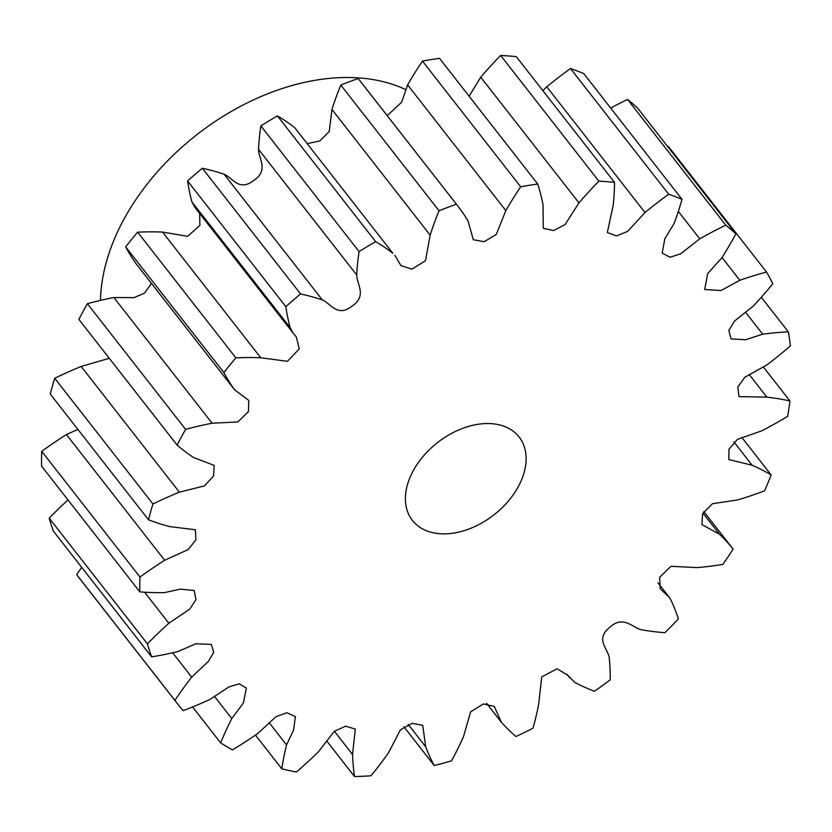 <?xml version="1.0" encoding="UTF-8"?>
<svg xmlns="http://www.w3.org/2000/svg" width="832" height="832" viewBox="0 0 832 832"><rect width="100%" height="100%" fill="white"/><g stroke="black" fill="none" stroke-linecap="round" stroke-linejoin="round"><path stroke-width="1.25" d="M682.001 199.337A365.716 247.551 142 0 0 668.699 194.22L570.471 68.515A365.716 247.551 142 0 1 583.783 73.632L682.001 199.337A326.997 221.343 -38 0 1 676.707 216.237A326.997 221.343 -38 0 1 674.024 223.673L664.851 238.68L662.178 253.053L669.989 257.254L680.545 253.874L699.764 238.857A326.997 221.343 -38 0 1 725.774 225.16L627.546 99.455A326.997 221.343 142 0 0 610.698 108.087M408.491 481.395A67.725 45.843 142 0 0 412.402 520.406A67.725 45.843 142 0 0 470.735 528.31A67.725 45.843 142 0 0 523.037 476.008A67.725 45.843 142 0 0 519.126 436.998A67.725 45.843 142 0 0 460.793 429.094A67.725 45.843 142 0 0 408.491 481.395M100.506 300.373A203.174 137.53 -38 0 1 109.772 251.087A203.174 137.53 -38 0 1 405.506 89.492M627.546 99.455A365.716 247.551 142 0 1 637.655 108.15L735.883 233.854A365.716 247.551 142 0 0 725.774 225.16M667.628 146.505A326.997 221.343 142 0 1 668.283 146.318L766.511 272.022A365.716 247.551 142 0 1 772.782 283.754A326.997 221.343 -38 0 1 753.532 305.854L734.594 320.996L728.832 330.398L731.068 338.905L745.763 339.726L762.684 334.162A326.997 221.343 -38 0 1 788.351 331.874L761.311 297.274M749.154 374.452L766.875 397.134L739.003 396.614L737.807 387.036L744.765 377.302L767.156 364.749A326.997 221.343 -38 0 0 790.4 345.904A365.716 247.551 142 0 0 788.351 331.874M763.516 367.162L789.922 400.962A365.716 247.551 142 0 1 787.613 416.395A326.997 221.343 -38 0 1 761.842 430.799L737.402 439.39L728.988 449.176L728.863 459.566L752.138 465.234A326.997 221.343 -38 0 1 771.129 474.926L741.749 437.33M702.946 513.084L719.42 534.175L701.927 524.618L702.614 513.698L712.483 503.693L737.932 499.866A326.997 221.343 -38 0 0 764.608 490.807A365.716 247.551 142 0 0 771.129 474.926M703.81 511.586L733.138 549.12A365.716 247.551 142 0 1 722.821 564.45A326.997 221.343 -38 0 1 696.914 567.601L671.008 566.29L659.62 577.314L660.223 588.765L669.448 597.532L670.758 599.633A326.997 221.343 -38 0 1 678.361 618.904A365.716 247.551 142 0 1 664.882 632.705A326.997 221.343 -38 0 1 641.368 629.751C632.154 627.588 623.293 614.806 609.627 627.422C595.088 639.132 607.766 648.617 609.211 657.488A326.997 221.343 -38 0 1 610.22 679.869A365.716 247.551 142 0 1 594.433 691.288A326.997 221.343 -38 0 1 574.798 682.406L567.778 675.293L557.159 668.772L541.757 676.832L538.658 704.111A326.997 221.343 -38 0 1 533 728.198A365.716 247.551 142 0 1 515.902 736.518A326.997 221.343 -38 0 1 501.374 722.259L494.291 706.43L483.371 703.934L470.631 711.828L463.528 736.57A326.997 221.343 -38 0 1 451.558 760.843A365.716 247.551 142 0 1 434.221 765.544A326.997 221.343 -38 0 1 425.714 746.814L422.708 725.317L412.162 723.32L400.369 729.903L388.523 752.835A326.997 221.343 -38 0 1 371.01 775.767A365.716 247.551 142 0 1 354.515 776.547A326.997 221.343 -38 0 1 352.56 754.52L355.285 729.04L345.613 726.19L334.235 731.359L318.386 751.868A326.997 221.343 -38 0 1 296.41 772.023A365.716 247.551 142 0 1 281.809 768.83A326.997 221.343 -38 0 1 286.53 744.9L293.488 730.371L295.402 716.633L286.946 712.754L276.058 716.633L257.504 733.73A326.997 221.343 -38 0 1 232.461 749.85A365.716 247.551 142 0 1 220.657 742.893A326.997 221.343 -38 0 1 231.764 718.546L243.298 703.165L246.397 688.085L239.221 683.842L229.05 686.847L209.706 699.577A326.997 221.343 -38 0 1 183.165 710.642A365.716 247.551 142 0 1 177.59 703.882A365.716 247.551 142 0 1 174.897 700.346A326.997 221.343 -38 0 1 191.693 677.123L208.395 661.388L213.71 652.288L211.338 644.394L195.842 643.76L177.996 651.55A326.997 221.343 -38 0 1 151.622 656.854L53.404 531.149A365.716 247.551 142 0 1 49.202 518.17L147.43 643.874A365.716 247.551 142 0 0 151.622 656.854M403.822 726.638L434.221 765.544M326.664 740.896L354.515 776.547M255.466 735.124L281.809 768.83M192.577 706.961L220.657 742.893M81.692 567.362A326.997 221.343 142 0 0 76.679 574.642L174.897 700.346M76.679 574.642A365.716 247.551 142 0 0 79.362 578.178L177.59 703.882M77.906 429.426L66.435 434.564A326.997 221.343 142 0 0 41.725 451.329A365.716 247.551 142 0 0 41.6 466.17L139.828 591.874A365.716 247.551 142 0 1 139.953 577.034A326.997 221.343 -38 0 1 164.653 560.269L188.24 549.567L195.915 539.781L195.395 529.755L169.686 526.604A326.997 221.343 -38 0 1 148.502 519.792L50.284 394.087A365.716 247.551 142 0 1 54.725 378.3L152.953 504.005A365.716 247.551 142 0 0 148.502 519.792M41.725 451.329L139.953 577.034M151.445 283.369L144.55 293.093L134.077 297.638L113.89 297.523A326.997 221.343 142 0 0 87.381 303.68A365.716 247.551 142 0 0 78.894 319.415L177.122 445.12A365.716 247.551 142 0 1 185.609 429.385A326.997 221.343 -38 0 1 212.108 423.228L237.817 421.959L248.435 411.57L248.758 400.41L234.614 389.802A326.997 221.343 -38 0 1 223.87 372.559L125.653 246.854A326.997 221.343 142 0 0 136.396 264.098L136.854 264.69M87.381 303.68L185.609 429.385M199.628 213.418L199.898 225.41L187.626 236.34L162.552 232.076A326.997 221.343 142 0 0 137.644 232.17L235.862 357.874A365.716 247.551 142 0 0 223.87 372.559M137.644 232.17A365.716 247.551 142 0 0 125.653 246.854M202.342 168.241A365.716 247.551 142 0 0 187.595 180.96L285.823 306.665A365.716 247.551 142 0 1 300.57 293.946A326.997 221.343 -38 0 1 322.317 299.915C330.699 303.295 337.178 317.689 351.926 306.238C367.359 295.838 356.793 284.398 356.73 274.997A326.997 221.343 -38 0 1 359.081 251.586L260.853 125.882A326.997 221.343 142 0 0 258.513 149.292C258.565 158.704 269.142 170.134 253.698 180.534C238.95 191.984 232.471 177.59 224.089 174.21A326.997 221.343 142 0 0 202.342 168.241L300.57 293.946M375.648 241.634A326.997 221.343 -38 0 1 392.87 253.292L294.642 127.587A326.997 221.343 142 0 0 277.43 115.929L375.648 241.634A365.716 247.551 142 0 0 359.081 251.586M277.43 115.929A365.716 247.551 142 0 0 260.853 125.882M457.704 205.868L359.486 80.163A326.997 221.343 142 0 0 358.166 78.51A365.716 247.551 142 0 0 340.818 85.062L439.036 210.766A365.716 247.551 142 0 1 456.394 204.214A326.997 221.343 -38 0 1 457.704 205.868A326.997 221.343 -38 0 1 468.01 220.834L473.335 239.72L484.12 241.727L496.288 234.478L505.825 210.59A326.997 221.343 -38 0 1 520.676 186.794L422.458 61.09A326.997 221.343 142 0 0 407.597 84.885L401.658 102.201L387.223 115.669M358.166 78.51L456.394 204.214M422.458 61.09A365.716 247.551 142 0 1 439.504 58.334L537.732 184.038A365.716 247.551 142 0 0 520.676 186.794M570.471 68.515A326.997 221.343 142 0 0 546.77 86.798L542.828 90.605M67.985 499.938A326.997 221.343 142 0 0 49.202 518.17M109.304 358.322L81.162 366.465A326.997 221.343 142 0 0 54.725 378.3M187.595 180.96A326.997 221.343 142 0 0 191.932 201.947L194.886 207.355L293.114 333.06L290.16 327.652A326.997 221.343 -38 0 1 285.823 306.665M340.818 85.062A326.997 221.343 142 0 0 331.937 109.439L329.243 131.518L319.717 140.993L307.549 143.562M500.646 55.453L598.874 181.158A365.716 247.551 142 0 1 614.536 182.374L516.318 56.68A365.716 247.551 142 0 0 500.646 55.453A326.997 221.343 142 0 0 480.74 77.178L469.102 96.21M614.536 182.374A326.997 221.343 -38 0 1 613.142 205.535L607.339 232.523L616.429 235.924L627.588 231.442L644.998 212.503A326.997 221.343 -38 0 1 668.699 194.22M537.732 184.038A326.997 221.343 -38 0 1 543.005 204.568L543.275 228.259L553.446 230.589L565.001 224.692L578.968 202.883A326.997 221.343 -38 0 1 598.874 181.158M394.857 255.299L400.941 265.616L411.902 269.173L425.495 260.718L430.154 235.144A326.997 221.343 -38 0 1 439.036 210.766M235.862 357.874A326.997 221.343 -38 0 1 260.77 357.77L287.466 361.306L299.25 348.868L296.358 337.022L293.114 333.06M152.953 504.005A326.997 221.343 -38 0 1 179.39 492.17L204.433 485.898L213.574 476.05L214.146 465.379L193.606 457.538A326.997 221.343 -38 0 1 177.122 445.12M147.43 643.874A326.997 221.343 -38 0 1 168.844 623.241L189.686 609.19L195.998 599.581L194.199 590.512L180.294 589.139L164.372 592.654A326.997 221.343 -38 0 1 139.828 591.874M719.42 534.175A326.997 221.343 -38 0 1 733.138 549.12M766.875 397.134A326.997 221.343 -38 0 1 789.922 400.962M735.883 233.854A326.997 221.343 -38 0 1 721.822 257.826L707.72 273.541L704.683 289.505L721.042 290.524L739.835 280.28A326.997 221.343 -38 0 1 766.511 272.022M480.74 77.178L578.968 202.883M407.597 84.885L505.825 210.59M331.937 109.439L430.154 235.144M294.642 127.587L392.87 253.292M258.513 149.292L356.73 274.997M224.089 174.21L322.317 299.915M191.932 201.947L290.16 327.652M162.552 232.076L260.77 357.77M136.396 264.098L234.614 389.802M113.89 297.523L212.108 423.228M81.162 366.465L179.39 492.17M66.435 434.564L164.653 560.269M144.602 592.207L168.844 623.241M172.671 652.787L191.693 677.123M214.729 696.748L231.764 718.546M269.214 722.738L286.53 744.9M334.37 731.234L352.56 754.52M408.19 724.391L425.714 746.814M733.876 441.844L752.138 465.234M745.701 312.426L762.684 334.162M722.03 257.494L739.835 280.28M678.33 211.422L699.764 238.857M546.77 86.798L644.998 212.503M234.842 390.094L136.614 264.399M500.968 721.781L486.522 703.29M569.39 677.383L566.946 674.253M669.448 597.532L657.914 582.764"/></g></svg>
